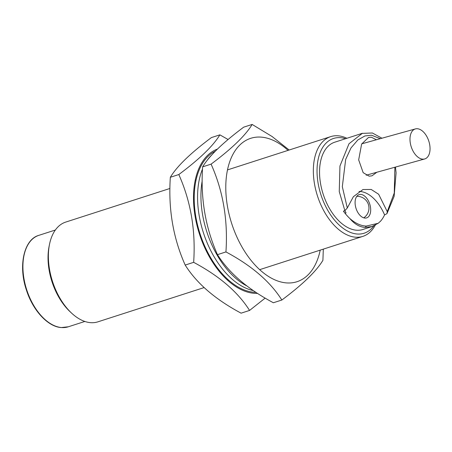 <?xml version="1.0" encoding="UTF-8"?>
<svg xmlns="http://www.w3.org/2000/svg" width="452" height="452" viewBox="0 0 452 452"><rect width="100%" height="100%" fill="white"/><g stroke="black" fill="none" stroke-linecap="round" stroke-linejoin="round"><path stroke-width="0.68" d="M346.062 212.92L344.876 210.672L343.396 211.152L345.012 213.259L346.062 212.92L344.876 210.672L339.254 191.591L339.949 166.031L348.989 143.764L362.442 133.272M71.569 313.1L70.06 311.694A49.788 29.261 -107.9 0 1 49.059 246.583L49.46 244.56A52.409 30.804 72.1 0 0 71.569 313.1A52.409 30.804 72.1 0 0 90.389 322.649A52.409 30.804 72.1 0 0 97.903 321.835L204.078 287.591M169.929 188.473L65.726 222.085A52.409 30.804 72.1 0 0 49.46 244.56M345.571 138.707A49.788 29.261 72.1 0 0 340.655 137.696A49.788 29.261 72.1 0 0 318.095 183.184A49.788 29.261 72.1 0 0 356.944 234A49.788 29.261 72.1 0 0 373.849 225.819M375.296 225.113A52.409 30.804 -107.9 0 1 362.871 236.373A52.409 30.804 -107.9 0 1 355.357 237.187A52.409 30.804 -107.9 0 1 315.739 189.851A52.409 30.804 -107.9 0 1 330.7 136.623A52.409 30.804 -107.9 0 1 338.209 135.809A52.409 30.804 -107.9 0 1 346.904 138.278M357.673 196.349A11.357 6.673 72.1 0 0 357.334 196.332A11.357 6.673 72.1 0 0 356.786 196.366M364.894 218.073A12.227 7.187 72.1 0 0 366.645 217.887A12.227 7.187 72.1 0 0 370.137 205.468A12.227 7.187 72.1 0 0 360.888 194.422A12.227 7.187 72.1 0 0 359.137 194.609A12.227 7.187 72.1 0 0 355.645 207.033A12.227 7.187 72.1 0 0 364.894 218.073M422.592 159.149A15.724 9.238 -107.9 0 1 410.659 144.77A15.724 9.238 -107.9 0 1 415.394 128.922A15.724 9.238 -107.9 0 1 417.433 128.741A15.724 9.238 -107.9 0 1 429.372 143.126A15.724 9.238 -107.9 0 1 424.637 158.974A15.724 9.238 -107.9 0 1 422.592 159.149M376.414 139.758L371.267 137.176L368.453 137.504L361.628 144.069L358.668 159.878L363.176 172.675L369.148 176.167L371.962 175.839L376.838 172.257M371.985 226.554L364.871 227.435C359.323 226.893 354.317 223.921 349.848 218.519C355.328 223.328 360.792 225.847 366.244 226.073L378.222 223.277L380.539 221.181A45.855 26.956 -107.9 0 0 384.573 214.892A36.137 21.244 72.1 0 0 359.007 191.456M381.946 138.222L372.386 132.99L362.029 133.402L334.729 142.205A45.855 26.956 72.1 0 0 321.638 188.778A45.855 26.956 72.1 0 0 356.306 230.198A45.855 26.956 72.1 0 0 362.877 229.492L371.725 226.638M349.848 218.519A45.855 26.956 -107.9 0 1 345.012 213.259M343.396 211.152L344.876 210.672L347.3 207.982L353.362 196.716L362.967 189.541L371.216 189.461L378.646 194.247L387.251 211.626L394.263 192.998L394.884 167.24M387.251 211.626L386.963 213.672L384.573 214.892M380.313 138.674L371.448 135.21L364.911 135.956L357.814 139.979L351.018 147.911L345.667 159.426L342.317 186.682L347.3 207.982M363.713 217.836A11.357 6.673 72.1 0 0 364.171 217.542A11.746 11.746 0 0 0 357.334 196.332M320.219 250.131A75.337 44.279 -107.9 0 1 286.184 282.884A75.337 44.279 -107.9 0 1 227.396 205.988A75.337 44.279 -107.9 0 1 261.538 137.154A75.337 44.279 -107.9 0 1 288.048 150.38M281.845 300.026L273.375 302.755C247.685 289.054 229.051 273.019 217.468 254.657C205.406 227.593 200.456 198.332 202.62 166.861C209.169 155.957 222.859 142.725 243.679 127.17L252.148 124.441C245.6 135.346 231.91 148.578 211.09 164.132C223.124 191.021 228.074 220.282 225.938 251.928C251.628 265.629 270.268 281.664 281.845 300.026C302.603 284.54 316.287 271.307 322.909 260.335L323.316 249.137M217.468 254.657L225.938 251.928M202.62 166.861L211.09 164.132M289.167 150.019L272.121 136.538L252.148 124.441M217.395 149.103A75.337 44.279 72.1 0 0 197.179 226.169A75.337 44.279 72.1 0 0 253.905 293.297A75.337 44.279 72.1 0 0 257.516 293.388M228.079 139.51L219.87 134.849C213.316 145.759 199.631 158.991 178.811 174.545C190.846 201.434 195.795 230.695 193.659 262.335C219.35 276.042 237.984 292.071 249.566 310.439L265.166 298.1M193.659 262.335L185.19 265.07C173.122 238.006 168.172 208.745 170.342 177.274C176.89 166.37 190.575 153.138 211.4 137.583L219.87 134.849M178.811 174.545L170.342 177.274M249.566 310.439L241.097 313.168C215.406 299.467 196.767 283.432 185.19 265.07M202.185 180.958A74.241 43.641 72.1 0 0 246.775 285.896M255.922 292.348A74.241 43.641 -107.9 0 1 199.558 232.277A74.241 43.641 -107.9 0 1 212.819 152.578A74.241 43.641 -107.9 0 1 215.288 151.194M253.301 290.591A74.241 43.641 -107.9 0 1 207.05 242.6A74.241 43.641 -107.9 0 1 202.507 169.014M206.835 160.822A74.241 43.641 -107.9 0 1 211.604 155.104M366.244 226.073A2.622 2.057 95 0 1 364.871 227.435M68.314 326.79L61.206 327.559C48.036 326.785 32.934 310.614 26.476 290.235C17.995 265.68 24.035 239.345 38.821 235.351A48.042 28.239 72.1 0 0 25.109 284.144A48.042 28.239 72.1 0 0 61.427 327.536A48.042 28.239 72.1 0 0 68.314 326.79L84.846 321.462M361.758 143.826L415.394 128.922M378.222 223.277L371.73 226.633M38.821 235.351L55.353 230.023M330.7 136.623L227.497 169.907M196.072 180.043L195.219 180.32M386.963 213.672L394.127 196.321L396.093 172.862L395.46 167.082M362.871 236.373L259.674 269.663M228.249 279.794L227.39 280.07M366.154 175.223L424.637 158.974"/></g></svg>
